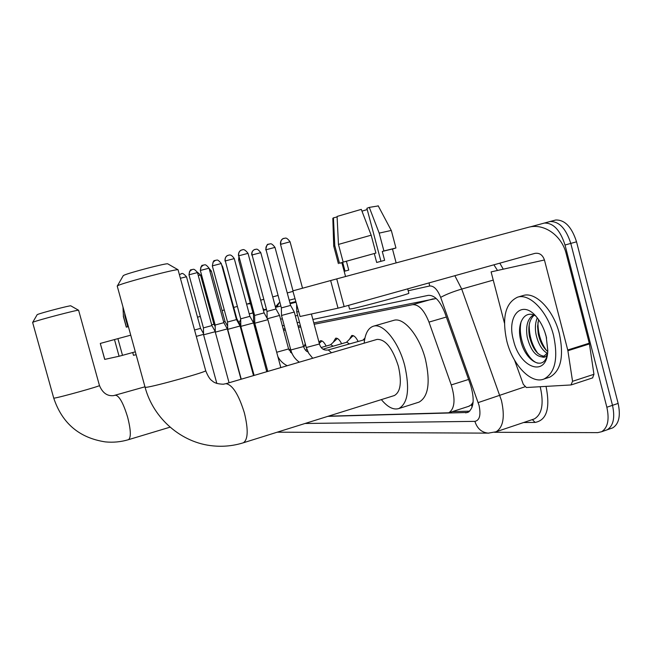 <?xml version="1.0" encoding="UTF-8"?>
<svg xmlns="http://www.w3.org/2000/svg" width="652" height="652" viewBox="0 0 652 652"><rect width="100%" height="100%" fill="white"/><g stroke="black" fill="none" stroke-linecap="round" stroke-linejoin="round"><path stroke-width="0.98" d="M349.431 339.309L351.746 335.527C353.816 335.226 355.91 337.133 358.021 341.257M333.514 341.778L335.674 338.201C337.614 337.915 339.602 339.765 341.624 343.734M318.975 342.227L320.482 340.727C322.316 340.466 324.191 342.251 326.13 346.082M304.231 346.351L305.25 343.653M473.124 402.162L471.249 404.835L472.863 404.183M602.375 342.218L599.31 330.32M435.047 297.516L435.283 298.738L313.799 322.911M300.401 325.617L298.062 326.09M285.063 328.714L283.237 329.081M468.584 406.359L471.249 404.835M328.404 416.18L448.763 412.789C454.778 408.763 455.609 399.48 451.257 384.924L428.975 322.104C424.232 310.197 418.804 304.386 412.683 304.671L314.166 324.28M300.759 326.954L298.42 327.418M285.413 330.01L283.587 330.368M529.978 226.945L550.019 221.533C559.106 221.264 566.026 228.559 570.785 243.416L612.497 405.324C615.162 417.679 613.393 425.837 607.199 429.79L605.162 430.499M549.375 221.68L555.708 220.009C564.836 219.716 571.78 226.986 576.531 241.81L618.129 403.409C620.777 415.74 618.984 423.89 612.75 427.859L610.704 428.568M247.678 303.873L250.278 302.993M543.629 223.228L544.314 223.074C553.352 222.813 560.255 230.132 565.023 245.022L606.849 407.247C609.53 419.627 607.786 427.785 601.625 431.738L597.745 432.626L494.558 432.292M260.661 300.173L263.742 299.333M272.715 296.896L278.013 295.454M287.247 292.944L292.968 291.387M549.334 221.696L550.019 221.533C559.106 221.264 566.026 228.559 570.785 243.416L612.497 405.324C615.162 417.679 613.393 425.837 607.199 429.79L612.75 427.859M327.875 416.343L467.761 412.471C473.898 408.388 474.795 399.122 470.467 384.672L444.77 312.601C440.002 300.743 434.501 294.997 428.25 295.364L312.87 319.447M299.488 322.235L297.157 322.724M284.182 325.429L282.357 325.813M469.725 411.159L452.333 411.632M264.394 309.733L262.886 308.396M250.482 303.75L246.562 304.044M114.483 339.562L117.898 338.641L122.503 355.34L119.08 356.245L114.483 339.562L100.294 343.433L104.785 359.366M237.336 306.448L233.726 307.418M224.288 309.969L222.079 310.564M211.965 313.286L211.012 313.539M200.311 316.424L197.515 317.182M130.742 335.177L117.898 338.641M119.08 356.245L104.793 359.382M122.503 355.34L135.323 351.819M136.121 354.721L133.473 355.299L132.715 352.536M127.8 326.676L128.362 326.53L127.8 326.676L124.817 315.829L124.703 313.237M125.371 315.658L124.817 315.829M123.032 307.173L123.424 316.293L126.398 327.1L128.371 326.57M126.398 327.1L128.395 326.644M123.424 316.293L122.967 306.945M553.572 335.487C558.348 358.298 555.202 372.789 544.135 378.967C531.307 384.607 512.725 365.12 506.848 341.216C501.779 317.646 505.357 302.96 517.598 297.157C529.758 293.098 547.713 311.648 553.572 335.487M522.847 295.625L523.271 295.495C535.512 291.42 553.524 309.904 559.367 333.694C564.119 356.465 560.924 370.947 549.783 377.141L548.185 377.655M535.61 315.927C524.746 309.374 516.84 322.984 520.361 338.787C523.939 358.975 541.29 370.947 546.531 357.5L547.085 356.049M513.499 340.401C506.172 315.421 522.374 298.388 537.134 317.703C541.217 322.887 544.241 329.113 546.18 336.391L547.794 350.523C547.183 378.005 519.88 368.649 513.499 340.401M534.151 315.209C529.44 319.521 527.859 326.57 529.416 336.342C532.594 348.942 537.566 355.568 544.33 356.212M533.442 314.932C527.607 318.673 525.528 326.033 527.207 337.027C530.378 349.594 535.325 356.228 542.057 356.921L543.523 356.571L547.615 352.813M538.593 319.643L537.582 326.416L538.21 333.645C539.986 341.86 543.165 347.809 547.737 351.51M537.281 317.891C535.292 322.658 534.868 328.127 536.017 334.321C538.193 343.906 541.967 350.238 547.321 353.319M544.844 331.982L546.596 338.103M547.411 354.362C546.107 356.913 544.322 357.769 542.057 356.921M537.981 322.235C537.818 332.756 540.614 342.137 546.384 350.377M529.237 324.492C529.008 335.332 531.869 344.965 537.818 353.392M521.201 321.469C517.15 337.117 527.639 360.776 537.876 363.164M37.107 314.786L37.384 314.566C40.139 313.131 71.076 305.071 70.823 305.845L78.607 310.262C79.169 309.284 36.675 320.409 32.999 322.21L32.633 322.479M53.717 398.062L54.173 398.119C58.452 397.818 102.071 385.642 99.446 385.495L78.607 310.262M266.668 370.915L266.904 371.64M123.163 275.82L123.872 275.283C128.819 272.789 166.757 262.903 167.76 263.832L167.857 263.889M145.07 387.207L146.211 387.296C153.962 386.66 208.55 371.371 205.682 370.654L178.061 269.757C177.051 268.616 124.793 282.3 118.175 285.454L117.23 286.098M393.93 395.682L394.33 395.552C400.605 391.966 401.958 382.194 398.38 366.237C392.561 348.095 385.454 339.154 377.068 339.399L225.975 383.669C232.56 384.81 238.705 394.574 244.402 412.977C248.428 429.668 248.07 439.603 243.351 442.781L243.033 442.879M364.158 343.18C365.144 333.49 368.282 327.817 373.563 326.155C383.278 322.96 398.706 341.958 404.721 365.576C409.921 388.91 407.981 403.221 398.894 408.527C393.531 410.198 387.679 407.231 381.355 399.611M393.368 320.45L393.849 320.319C403.841 317.043 419.472 335.821 425.422 359.285C430.54 382.471 428.421 396.75 419.049 402.121L418.234 402.382M196.333 336.367L203.571 334.354M194.589 330.002L200.563 328.347L203.554 333.677M216.839 383.474L203.579 334.818L215.299 331.689M192.071 269.48L189.504 271.542L188.982 274.859L203.432 327.883L211.892 325.592L215.282 331.648M229.056 382.716L215.307 332.161L227.336 328.91L240.995 379.219M203.505 264.989L200.873 267.108L200.335 270.523L215.16 325.03L223.848 322.683L227.336 328.91M241.232 379.154L227.703 329.35L240.075 326.008L253.506 375.56M215.592 260.246L213.114 262.047L212.332 265.935L227.556 322.015L236.497 319.602L240.075 326.008M254.117 375.381L240.841 326.375L253.571 322.936L266.758 371.681M228.436 255.209L227.401 255.608C225.519 256.823 224.826 258.608 225.307 260.947L240.686 318.828L249.887 316.342L253.571 322.944M267.793 371.379L254.769 323.221L267.89 319.684L280.816 367.565M242.047 249.871L240.971 250.286C239.04 251.533 238.322 253.367 238.811 255.78L254.622 315.438L264.093 312.878L267.89 319.684M214.679 330.564L215.266 330.401M211.696 324.867L213.921 324.231L215.193 326.497M226.684 327.752L227.67 327.467M223.636 321.909L225.046 321.501L227.638 326.139M239.382 324.777L240.075 324.549L249.203 357.239M236.268 318.779L236.766 318.624L240.075 324.549M240.661 318.714L240.808 324.957M263.196 354.37L262.397 354.46L253.595 321.901L254.736 321.648M238.917 257.369L238.648 260.001L253.457 314.737L254.37 314.517M321.876 341.037L319.268 343.319M267.369 318.755L279.561 315.438L288.591 348.942L292.226 353.873M255.111 249.366L254.215 249.7C252.332 250.865 251.623 252.617 252.096 254.948L267.01 311.42L275.975 308.999L279.561 315.438M337.386 338.469L330.531 344.802M333.18 346.188L330.825 344.721L321.249 347.492M303.563 346.546L290.792 349.977L281.501 315.486L294.288 312.039L303.563 346.546C304.704 349.594 306.187 351.404 307.997 351.982M269.154 243.987L268.225 244.337C266.293 245.535 265.576 247.336 266.057 249.74L281.362 307.899L290.596 305.413L294.288 312.039M353.571 335.804L352.202 336.481L346.473 342.324M349.317 343.791L346.782 342.235L323.082 349.122M319.447 343.987L306.285 347.524L296.733 311.99L298.404 311.607M364.615 339.668L328.209 349.945M567.884 350.735L567.729 349.994L589.269 343.188L589.424 343.93L567.884 350.735L572.554 381.298L570.965 384.957L526.376 387.508L523.303 384.338L514.567 360.181M589.269 343.188L566.229 253.84C561.837 235.445 543.833 222.764 528.112 227.369L336.75 278.893L344.142 306.579L534.86 253.392C539.448 252.674 542.643 254.867 544.436 259.985L567.729 349.994M589.424 343.93L593.948 374.297L592.562 377.915M292.829 290.873L300.067 316.497L292.829 290.873M344.142 306.579L338.021 308.168L330.645 280.547L293.155 290.784M330.645 280.547L336.75 278.893M338.021 308.168L300.067 316.497M544.436 259.985L491.103 271.892L504.461 323.099M361.966 211.15L367.223 209.553M371.175 235.193L338.453 244.427L337.084 216.44L361.289 209.373L371.175 235.193L375.919 253.074L346.408 261.248L348.755 270.067L345.03 271.118L342.691 262.357L341.876 262.683L345.56 276.521M392.463 248.982L382.276 251.452L383.906 250.963L379.179 233.123L369.293 207.385L366.889 208.298L380.947 261.322M374.305 253.555L376.669 262.463L384.631 260.335L382.276 251.452M408.828 293.18L408.861 293.286C408.551 294.125 363.506 306.391 352.398 308.665L349.578 309.064L348.584 305.34M391.339 230.547L395.951 247.988L392.488 249.064M395.951 247.988L383.906 250.963M375.919 253.074L343.164 262.104L338.453 244.427M346.408 261.248L343.164 262.104M391.306 230.433L379.179 233.123M378.258 205.934L369.293 207.385M337.108 216.937L333.433 217.85L334.786 245.649L339.472 263.212L342.691 262.357M339.472 263.212L341.917 262.837M334.786 245.649L333.718 246.195M333.433 217.85L332.83 218.33L333.718 246.138M471.461 404.835L472.154 407.044M433.336 298.795L412.683 304.671M446.351 317.035L428.975 322.104M468.609 379.456L451.257 384.924M618.129 403.409L606.849 407.247M576.531 241.81L565.023 245.022M305.063 423.482L474.901 421.363C479.668 420.361 481.046 415.022 479.041 405.348L440.662 297.385C437.5 289.496 433.824 285.698 429.627 285.992L408.193 290.768M454.851 275.698L461.714 289.064L501.453 400.507C505.064 416.905 503.262 427.329 496.05 431.787L494.681 432.252M524.852 386.815L478.185 402.594M532.814 419.432L534.347 418.918C541.918 414.37 543.955 403.995 540.443 387.801L540.149 386.726M546.042 386.383C550.386 408.209 546.743 420.222 535.105 422.423L523.572 422.537M275.609 306.676L279.089 302.789L279.928 302.577M289.195 300.197L294.94 298.722M499.799 263.163L503.279 269.178M249.219 313.873L252.943 312.854M263.327 310.026L266.407 309.187M275.364 306.742L277.361 306.195L279.089 302.789M440.662 297.385C445.781 294.517 452.79 291.746 461.714 289.064L493.246 280.107M497.492 270.466L493.898 264.81M249.227 313.897L252.976 312.96L249.227 313.905M263.416 310.36L266.513 309.594M275.527 307.345L280.857 306.016L275.535 307.353M290.14 303.702L295.894 302.267L290.148 303.718M289.961 303.033L295.715 301.599L289.961 303.041M297.654 315.397L295.332 315.91M282.389 318.795L280.572 319.195M535.105 422.423L532.366 419.586M429.627 285.992L429.089 282.887M240.343 325.535L240.718 321.852M489.033 433.132L488.307 433.132C481.673 432.504 477.199 428.576 474.901 421.363M468.878 411.868L465.724 412.895M170.082 427.158L128.46 439.684C131.174 437.663 130.913 430.19 127.662 417.28C123.481 403.539 119.495 396.188 115.689 395.202L115.282 395.316M181.248 273.734L179.504 274.704L181.427 273.685C181.729 274.541 181.305 271.093 186.496 276.758L200.563 328.347M180.474 278.241L186.496 276.758M189.186 274.753L197.466 272.585L211.892 325.592M200.555 270.409L209.047 268.184L223.848 322.683M212.568 265.812L221.289 263.53L236.497 319.602M225.307 260.947L234.264 258.599L249.887 316.342M238.811 255.78L248.029 253.359L264.093 312.878M198.265 275.535L200.539 275.046L213.921 324.231M209.895 271.313L211.338 271.036L225.046 321.501M222.202 266.88L222.715 266.807L236.766 318.624M238.917 259.871L239.537 259.659M276.684 352.259L288.591 348.942M252.096 254.948L260.792 252.666L275.975 308.999M266.057 249.74L274.997 247.385L290.596 305.413M284.068 238.282L283.098 238.648C283.522 238.249 279.936 239.838 280.531 244.378L290.075 241.794M302.528 288.225L290.067 241.786C287.923 238.974 286.334 237.752 285.315 238.127L283.098 238.648C281.118 239.871 280.376 241.729 280.882 244.207M331.526 352.724L328.249 349.937C323.889 350.695 320.955 348.722 319.456 344.003L311.411 314.011M572.554 381.298L593.948 374.297M469.293 406.131L448.763 412.789M555.708 220.009L544.314 223.074M601.625 431.738L607.199 429.79M277.214 432.186L488.307 433.132L496.05 431.787L532.92 419.399M266.521 309.602L263.416 310.376M240.678 319.521L239.04 322.699M100.294 343.433L104.711 359.391M123.326 316.35L126.301 327.141M544.135 378.967L549.783 377.141M517.598 297.157L523.271 295.495M128.46 439.684C120.922 441.934 113.22 442.667 105.355 441.893C79.381 437.94 62.176 423.36 53.733 398.127L32.616 322.422M99.446 385.495C102.543 392.936 107.27 396.31 113.619 395.625L144.956 386.799M37.172 314.671L32.714 322.349M394.33 395.552L243.351 442.781C233.449 445.878 223.302 446.905 212.911 445.87C181.59 442.969 153.407 418.641 145.094 387.296L117.205 286.008M205.682 370.654C207.923 376.294 210.123 379.717 212.307 380.931C214.215 382.944 217.882 384.036 223.31 384.215L225.478 383.759M167.76 263.832L178.061 269.757M398.894 408.527L419.049 402.121M373.563 326.155L393.849 320.319M123.301 275.576L117.417 285.829M188.982 274.859C189.724 270.93 190.441 269.26 191.142 269.846L193.179 269.333C194.003 268.958 195.429 270.042 197.466 272.585M203.432 327.883L203.579 334.818M200.335 270.523C201.069 266.513 201.802 264.793 202.552 265.364L204.655 264.834C205.519 264.459 206.986 265.576 209.047 268.184M215.16 325.03L215.307 332.161M212.332 265.935C213.09 261.811 213.848 260.042 214.622 260.629L216.79 260.083C217.662 259.7 219.162 260.849 221.289 263.53M227.556 322.015L227.703 329.35M225.038 261.077C224.508 256.66 227.866 255.225 227.401 255.608L228.779 255.128C228.876 255.633 230.392 253.057 234.264 258.599M240.841 326.375L240.686 318.828M238.526 255.926C237.964 251.419 241.403 249.895 240.971 250.286L242.381 249.797C242.177 250.498 243.457 247.361 248.029 253.359M254.622 315.438L254.769 323.221M200.539 275.046L197.295 272.088M211.338 271.036L209.088 268.339M252.642 372.365L253.318 372.439M289.015 350.157L290.458 348.722M222.715 266.807L221.68 264.965M266.546 370.906L267.67 370.939M303.669 346.905L305.601 344.973M291.501 352.161L290.49 352.455M262.601 356.318L263.286 357.051M238.648 260.001L238.836 257.075M262.397 354.46L264.647 359.749M306.953 349.611L305.413 350.051M253.457 314.737L253.595 321.901M251.802 255.095C251.395 252.683 252.194 250.881 254.215 249.7L256.277 249.211C257.157 248.82 258.657 249.977 260.792 252.666M277.833 356.538C279.977 360.629 283.098 363.686 287.198 365.699M307.72 351.42L307.198 351.567M267.01 311.42L267.141 318.339M265.739 249.895C266.489 245.649 267.312 243.799 268.225 244.337L270.376 243.832C271.354 243.465 272.895 244.655 274.997 247.385M290.792 349.977C292.186 355.022 295.022 359.089 299.284 362.162M281.362 307.899L281.501 315.486M306.293 347.54L308.738 353.327L312.707 358.233M363.36 339.7L364.933 338.086M296.611 304.932L296.733 311.982M280.531 244.378L293.009 290.825M571.429 384.851L592.774 377.842M392.455 248.942L396.147 262.903M407.687 288.852L408.861 293.286M378.16 205.755L391.257 230.433M333.742 246.203L338.38 263.595"/></g></svg>
